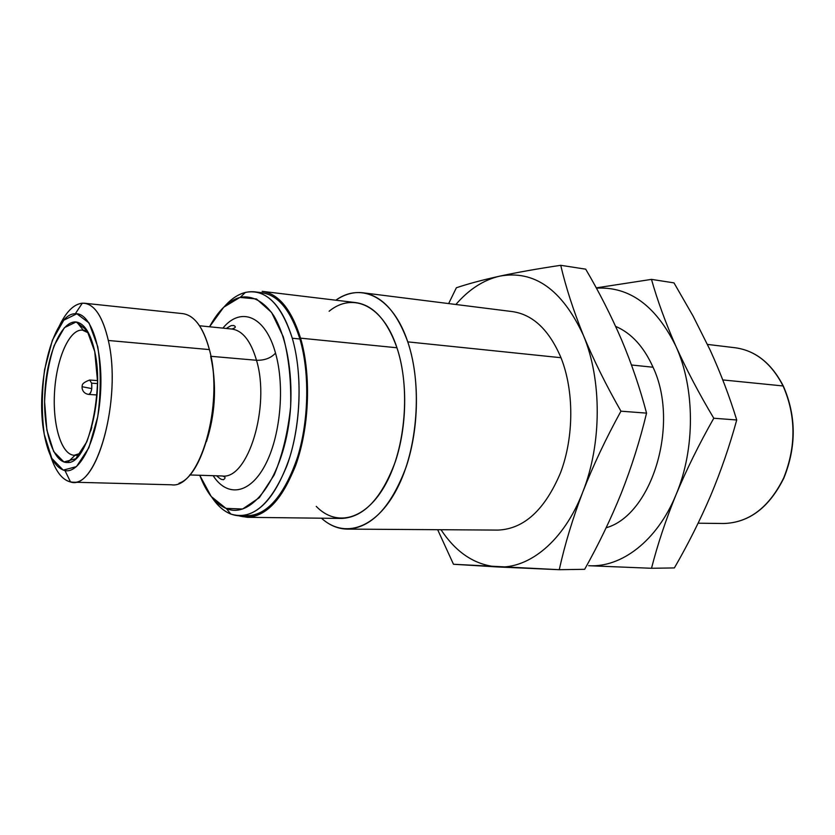<?xml version="1.0" encoding="UTF-8"?>
<svg xmlns="http://www.w3.org/2000/svg" width="835" height="835" viewBox="0 0 835 835"><rect width="100%" height="100%" fill="white"/><g stroke="black" fill="none" stroke-linecap="round" stroke-linejoin="round"><path stroke-width="1.25" d="M96.703 364.457L96.526 363.799L96.703 364.457M673.991 282.877L693.04 315.995L710.178 350.168C720.699 373.287 729.55 396.562 736.731 419.984C729.623 445.9 720.939 471.117 710.658 495.635C700.158 520.142 688.061 544.243 674.377 567.925C688.061 544.243 700.158 520.142 710.658 495.635C720.939 471.117 729.623 445.9 736.731 419.984C729.55 396.562 720.699 373.287 710.178 350.168L693.04 315.995L673.991 282.877L651.477 279.381L673.991 282.877M596.232 287.877L651.477 279.381C657.364 300.276 665.485 322.529 675.849 346.139C686.547 369.811 699.198 393.849 713.789 418.241L736.731 419.984L713.789 418.241C699.135 444.053 686.558 469.52 676.058 494.644C665.819 519.767 657.636 544.316 651.509 568.28L674.377 567.925L651.509 568.28L588.665 565.712C621.501 567.79 657.249 540.777 676.058 494.644C686.558 469.52 699.135 444.053 713.789 418.241C699.198 393.849 686.547 369.811 675.849 346.139C665.485 322.529 657.364 300.276 651.477 279.381L596.232 287.877M596.399 288.179C629.319 286.29 655.799 305.61 675.849 346.139C695.117 388.15 695.357 449.063 676.058 494.644C695.357 449.063 695.117 388.15 675.849 346.139C655.799 305.61 629.319 286.29 596.399 288.179M653.043 367.233C679.93 424.034 651.958 514.986 606.137 527.783C651.958 514.986 679.93 424.034 653.043 367.233C643.806 346.713 631.333 333.092 615.645 326.391C631.333 333.092 643.806 346.713 653.043 367.233L631.5 364.999L653.043 367.233M588.665 565.712L651.509 568.28C657.636 544.316 665.819 519.767 676.058 494.644C657.249 540.777 621.501 567.79 588.665 565.712M621.323 493.088C610.886 518.952 598.653 544.368 584.657 569.313L559.262 569.7L453.478 564.262L437.665 529.703L453.478 564.262L497.326 566.934C474.875 565.024 456.108 552.624 441.026 529.724C456.108 552.624 474.875 565.024 497.326 566.934C529.15 569.167 564.168 540.746 582.799 491.992C572.685 518.535 564.836 544.441 559.262 569.7L584.657 569.313C598.653 544.368 610.886 518.952 621.323 493.088C631.521 467.214 639.934 440.567 646.551 413.127C639.934 440.567 631.521 467.214 621.323 493.088M621.553 339.761C631.751 364.029 640.08 388.484 646.551 413.127L620.948 411.185C605.918 438.511 593.205 465.439 582.799 491.992C593.205 465.439 605.918 438.511 620.948 411.185L646.551 413.127C640.08 388.484 631.751 364.029 621.553 339.761C611.053 315.484 599.102 291.958 585.7 269.173C599.102 291.958 611.053 315.484 621.553 339.761M585.7 269.173L560.723 265.3C565.838 287.146 573.384 310.474 583.362 335.273C593.706 360.146 606.241 385.457 620.948 411.185C606.241 385.457 593.706 360.146 583.362 335.273C573.384 310.474 565.838 287.146 560.723 265.3L585.7 269.173M456.369 287.762C468.111 283.817 482.557 279.944 499.685 276.155C517.095 272.398 537.448 268.776 560.723 265.3C537.448 268.776 517.095 272.398 499.685 276.155C534.181 269.768 562.08 289.474 583.362 335.273C601.972 379.403 601.91 443.823 582.799 491.992C601.91 443.823 601.972 379.403 583.362 335.273C562.08 289.474 534.181 269.768 499.685 276.155C482.557 279.944 468.111 283.817 456.369 287.762L448.656 303.585L456.369 287.762M329.115 311.236C352.934 291.676 383.234 305.37 396.949 347.767C410.476 387.878 405.622 447.529 385.979 483.59C366.419 519.892 336.651 527.532 316.246 506.386M321.454 518.201C344.103 538.972 376.157 528.91 396.928 488.934C417.782 449.199 422.531 384.987 407.762 341.87C393.045 297.208 361.419 281.729 335.827 300.203C344.584 294.202 353.602 291.728 362.86 292.782C381.95 295.632 396.917 311.998 407.762 341.87C419.796 377.43 419.274 427.739 406.259 466.64C391.177 507.054 371.512 527.877 347.266 529.108C337.956 528.941 329.345 525.298 321.454 518.201M347.266 529.108L498.088 530.089C524.098 528.941 544.921 509.799 560.577 472.652C574.062 436.914 574.146 390.676 560.995 357.714C549.169 329.992 533.001 314.628 512.502 311.612L362.86 292.782M560.995 357.714L407.762 341.87L560.995 357.714M455.879 304.483C468.915 289.38 483.517 279.934 499.685 276.155C483.517 279.934 468.915 289.38 455.879 304.483M497.326 566.934L559.262 569.7C564.836 544.441 572.685 518.535 582.799 491.992C564.168 540.746 529.15 569.167 497.326 566.934M247.296 517.324L341.692 518.441C363.757 517.376 381.647 498.422 395.362 461.588C407.209 426.142 407.783 380.311 396.949 347.767L300.558 338.154C310.578 372.159 309.722 420.318 298.272 457.57C285.048 496.282 268.056 516.197 247.296 517.324L238.862 515.811C260.666 521.729 279.568 505.05 295.559 465.742C309.357 427.687 311.392 374.779 300.558 338.154L396.949 347.767C387.106 320.233 373.433 305.192 355.929 302.625L262.2 291.342C278.66 293.784 291.446 309.388 300.558 338.154M239.833 515.842C229.228 515.435 219.929 509.298 211.944 497.409C217.465 505.655 223.738 511.197 230.752 514.036C252.243 520.654 270.999 504.465 287 465.492C300.83 427.718 302.98 374.811 292.292 338.248C281.03 303.742 265.394 288.461 245.365 292.427C238.038 294.317 231.097 298.982 224.531 306.435C234.009 295.705 244.039 290.83 254.602 291.833C270.791 294.233 283.357 309.702 292.292 338.248L299.911 339L292.292 338.248C302.113 371.961 301.237 419.692 289.964 456.62C276.938 494.988 260.228 514.736 239.833 515.842L247.264 515.926C267.784 514.83 284.568 495.165 297.625 456.933C308.94 420.151 309.795 372.608 299.911 339C290.904 310.557 278.274 295.131 261.992 292.72L258.255 292.542C276.114 292.678 289.995 308.167 299.911 339C310.14 373.746 308.804 423.345 296.477 460.544C282.23 499.121 264.591 517.481 243.549 515.612M209.543 326.777C218.436 310.317 228.696 300.496 240.303 297.312C252.264 295.235 263.985 301.414 273.682 315.567C286.019 336.181 292.605 370.552 290.632 406.697C286.551 471.879 253.402 520.445 226.379 508.525C215.284 503.849 206.412 492.765 199.753 475.272L211.224 496.522L225.982 508.369L242.62 509.006L259.351 497.66L274.162 475.021C282.47 454.929 287.95 432.154 290.632 406.697C291.321 381.115 288.868 357.818 283.284 336.797L271.573 312.415L256.47 298.972L239.895 297.417L223.707 307.228L209.543 326.777M275.519 353.111C285.173 386.824 280.362 437.102 264.852 465.669C249.425 494.487 227.026 497.284 213.155 475.689C227.026 497.284 249.425 494.487 264.852 465.669C280.362 437.102 285.173 386.824 275.519 353.111C265.353 315.714 240.804 306.226 222.893 328.124C240.804 306.226 265.353 315.714 275.519 353.111C270.947 358.069 264.611 360.459 256.502 360.271C270.582 406.708 247.818 480.01 222.162 475.971C247.818 480.01 270.582 406.708 256.502 360.271C264.611 360.459 270.947 358.069 275.519 353.111M226.316 328.468C233.101 324.084 231.337 326.047 233.549 325.452C236.357 326.652 235.783 327.842 231.848 329.032C242.599 330.535 250.824 340.951 256.502 360.271C250.824 340.951 242.599 330.535 231.848 329.032L199.513 325.765M256.502 360.271L210.9 356.305L256.502 360.271M210.65 356.274C216.923 384.549 215.513 413.012 206.422 441.642C214.95 415.204 216.724 388.327 211.735 360.991M190.067 316.183C198.427 321.423 204.867 332.56 209.387 349.594C222.83 397.502 204.533 474.906 179.055 483.225M72.593 482.181L171.446 484.791C199.356 489.467 224.709 403.639 209.387 349.594C203.249 327.289 194.367 315.306 182.74 313.626L84.398 303.23C94.95 304.806 102.924 317.227 108.32 340.482C121.816 396.896 97.893 487.035 72.593 482.181C63.324 481.388 55.955 472.558 50.507 455.68C55.486 471.17 62.155 479.927 70.526 481.962C96.213 491.533 122.338 398.984 108.32 340.482L209.387 349.594L108.32 340.482C102.454 315.536 93.781 303.105 82.31 303.189C73.751 304.107 65.986 311.904 59.014 326.6C66.633 310.599 75.098 302.802 84.398 303.23M44.255 434.367C34.694 386.657 52.699 313.271 75.327 313.73C90.973 312.373 103.498 349.969 100.471 394.162C97.674 438.354 80.317 473.988 64.984 470.585C55.256 467.965 48.346 455.889 44.255 434.367L51.812 458.373L63.23 470.126L76.465 466.629L88.875 447.737L97.726 416.811C101.056 392.043 101.066 368.673 97.758 346.682L89.032 322.947L76.841 313.772L63.784 320.212L52.386 340.21L44.62 369.55C41.698 392.116 41.583 413.722 44.255 434.367M94.752 351.608L97.559 381.689C96.599 404.213 93.019 424.222 86.84 441.725L75.776 458.707L63.94 461.974L53.69 451.568L46.875 430.088L44.599 401.802C45.497 381.146 48.691 362.369 54.181 345.492L64.431 327.633L76.121 321.997L86.997 330.336L94.752 351.608C90.764 333.749 84.784 323.917 76.81 322.101C62.155 319.398 47.365 352.652 45.006 390.498C42.376 428.324 52.668 463.237 67.551 462.486C87.122 464.469 104.824 395.112 94.752 351.608M88.52 332.967L82.446 330.128C69.493 328.865 56.676 358.038 54.599 391.135C52.313 424.211 61.195 454.814 74.19 455.263L80.588 453.248L75.056 455.252C61.644 456.108 52.24 425.005 54.599 391.135C56.707 357.244 70.119 327.644 83.302 330.253L88.52 332.967M97.549 383.589L91.641 383.171C92.215 389.381 91.224 393.128 88.635 394.423L88.635 394.423C90.117 394.235 91.151 392.293 91.756 388.588C91.151 392.293 90.117 394.235 88.635 394.423L97.079 394.976L88.635 394.423C84.919 393.807 82.738 391.698 82.081 388.118L82.101 386.198C82.54 385.144 81.131 383.348 89.616 380.019L91.641 383.171L91.756 388.588L82.174 386.741L91.756 388.588L91.641 383.171L97.549 383.589M89.616 380.019L91.641 383.171L89.616 380.019L97.559 380.593L89.616 380.019M91.307 428.96L90.994 430.015L91.307 428.96M96.359 361.451L96.526 363.799L96.359 361.451M707.495 344.417L735.416 347.788C755.539 350.627 771.425 363.35 783.084 385.958C771.425 363.35 755.539 350.627 735.416 347.788C755.685 350.648 771.676 363.444 783.387 386.188L783.084 385.958C796.047 415.715 796.256 446.349 783.721 477.87C769.098 507.45 749.131 522.658 723.83 523.503C749.131 522.658 769.098 507.45 783.721 477.87C796.256 446.349 796.047 415.715 783.084 385.958L783.387 386.188C796.319 415.966 796.486 446.589 783.877 478.037C769.181 507.534 749.162 522.679 723.83 523.503L698.123 523.201M783.084 385.958L722.786 379.925L783.084 385.958M261.992 292.72L254.602 291.833M240.303 297.312L245.365 292.427M226.379 508.525L230.752 514.036M189.681 474.958L222.162 475.971C225.534 476.743 225.941 478.006 223.373 479.749C221.432 478.977 222.517 480.877 216.599 475.804M75.327 313.73L82.31 303.189M64.984 470.585L70.526 481.962M78.907 455.44L75.014 455.294M87.143 330.566L83.26 330.211M75.056 455.252L67.551 462.486M83.302 330.253L76.81 322.101M91.798 427.186L90.754 430.839M96.484 363.883L96.328 361.2"/></g></svg>
